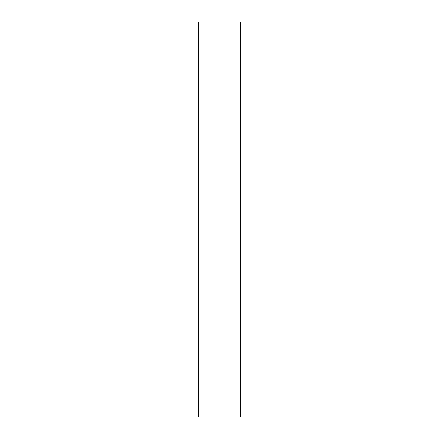 <?xml version="1.0" encoding="UTF-8"?>
<svg xmlns="http://www.w3.org/2000/svg" width="439" height="439" viewBox="0 0 439 439"><rect width="100%" height="100%" fill="white"/><g stroke="black" fill="none" stroke-linecap="round" stroke-linejoin="round"><path stroke-width="0.66" d="M240.38 417.05L198.62 417.05L240.38 417.05L240.38 21.95L240.38 417.05M198.62 21.95L240.38 21.95L198.62 21.95L198.62 417.05L198.62 21.95"/></g></svg>
